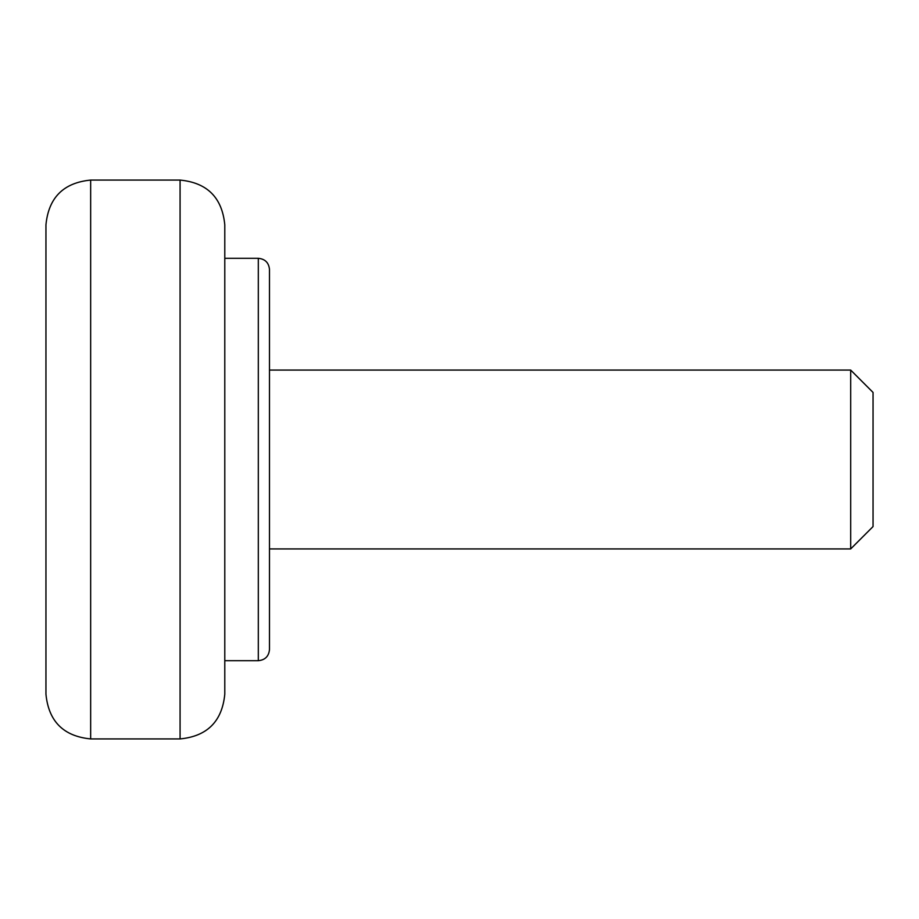 <?xml version="1.0" encoding="UTF-8"?>
<svg xmlns="http://www.w3.org/2000/svg" width="919" height="919" viewBox="0 0 919 919"><rect width="100%" height="100%" fill="white"/><g stroke="black" fill="none" stroke-linecap="round" stroke-linejoin="round"><path stroke-width="0.69" stroke-dasharray="4.59 3.45" d="M45.95 694.213L45.95 224.787M269.485 370.081L269.485 649.515M850.695 370.081L850.695 548.919M224.787 224.787L224.787 694.213M873.05 392.436L873.05 526.564M258.308 258.308L258.308 660.692M90.659 738.922L90.659 180.078M180.078 180.078L180.078 738.922"/><path stroke-width="1.38" d="M45.95 459.5L45.95 694.213C48.604 721.381 63.503 736.28 90.659 738.922L90.659 180.078C63.503 182.72 48.604 197.619 45.95 224.787L45.95 459.5M269.485 269.485C268.83 262.696 265.097 258.974 258.308 258.308L258.308 660.692C265.097 660.026 268.83 656.304 269.485 649.515L269.485 269.485L269.485 370.081L850.695 370.081L850.695 548.919L269.485 548.919M850.695 548.919L873.05 526.564L873.05 392.436L850.695 370.081M180.078 180.078L180.078 738.922C207.223 736.28 222.134 721.381 224.787 694.213L224.787 224.787C222.134 197.619 207.223 182.72 180.078 180.078L90.659 180.078M258.308 258.308L224.787 258.308M258.308 660.692L224.787 660.692M180.078 738.922L90.659 738.922"/></g></svg>

